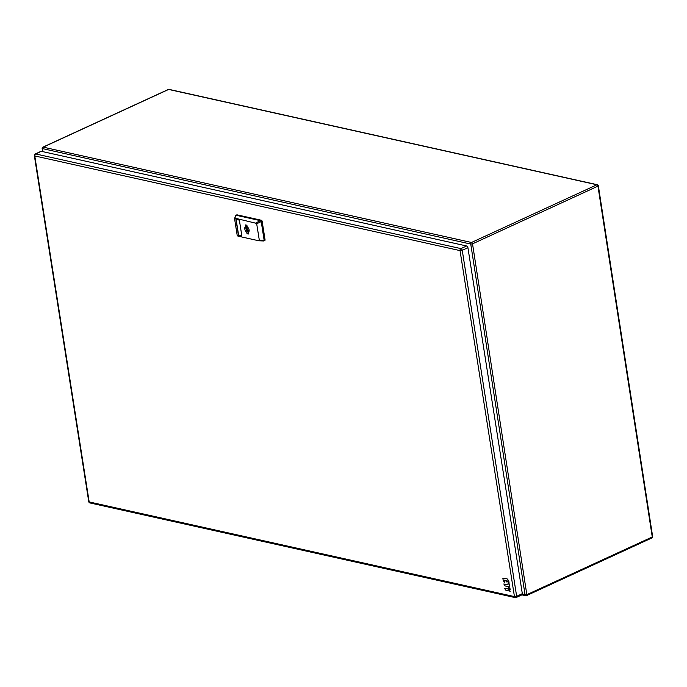 <?xml version="1.0" encoding="UTF-8"?>
<svg xmlns="http://www.w3.org/2000/svg" width="687" height="687" viewBox="0 0 687 687"><rect width="100%" height="100%" fill="white"/><g stroke="black" fill="none" stroke-linecap="round" stroke-linejoin="round"><path stroke-width="1.03" d="M41.349 151.32A1.58 0.962 -114.9 0 0 40.919 151.355L35.243 153.982A1.58 0.962 65.1 0 1 35.681 153.948L460.943 248.608L466.61 245.98L41.349 151.32L35.681 153.948A1.58 1.134 102.5 0 0 34.779 155.949L89.181 501.931L514.443 596.591L460.041 250.609A1.58 1.134 -77.5 0 1 460.943 248.608A1.58 0.962 65.1 0 1 462.248 250.317L516.65 596.307L522.326 593.671L467.916 247.689A1.58 0.962 -114.9 0 0 466.61 245.98M521.476 594.908A1.58 0.962 -114.9 0 0 521.914 594.865A1.58 0.962 -114.9 0 0 522.326 593.671M264.547 240.536A0.945 0.575 -114.9 0 0 265.053 239.797L262.142 221.283A0.945 0.575 -114.9 0 0 261.361 220.252L237.067 214.842A0.945 0.575 -114.9 0 0 236.62 215.048M258.999 240.776L263.645 240.965L264.151 240.321L261.24 221.703L260.459 220.673L236.156 215.263L235.632 215.907M259.308 240.132L256.629 223.412L235.109 218.191L234.593 218.827L237.17 235.203L237.934 236.13L258.793 240.768L259.308 240.132L264.151 240.321L263.645 240.965L264.151 240.321M258.793 240.768L259.308 240.459M237.067 214.842L236.156 215.263L234.593 218.509M249.106 229.965A3.16 1.932 -114.9 0 0 247.157 226.822L246.908 225.216L245.611 224.932L245.869 226.53A3.16 1.932 -114.9 0 0 245.62 226.616A3.16 1.932 -114.9 0 0 244.804 229.003A3.16 1.932 -114.9 0 0 246.745 232.146L247.002 233.752L248.29 234.035L248.041 232.429A3.16 1.932 -114.9 0 0 248.282 232.343A3.16 1.932 -114.9 0 0 249.106 229.965M239.359 220.132L241.858 236.01L238.415 235.246L235.924 219.368L239.359 220.132M255.976 222.837L261.361 220.252M248.041 232.429L248.505 232.215A4.989 3.049 65.1 0 1 245.929 227.371M248.162 233.228L247.878 231.613A3.16 1.932 65.1 0 1 245.937 228.479A3.16 1.932 65.1 0 1 246.539 226.221M245.869 226.53L247.002 226.006L246.873 225.207M248.136 233.219L247.002 233.752M247.878 231.613L246.745 232.146M241.841 235.881L238.415 235.246M238.604 235.16L236.122 219.411M247.071 226.255A3.478 2.121 -114.9 0 0 246.994 227.844A3.478 2.121 -114.9 0 0 249.072 231.253M248.943 229.303A1.426 0.867 65.1 0 1 248.393 228.153A1.426 0.867 65.1 0 1 248.376 228.075M508.225 582.61L509.119 584.182A0.945 0.575 65.1 0 1 509.402 584.843L510.175 589.772L508.895 588.364A0.945 0.575 65.1 0 1 508.612 587.703L508.2 586.638L505.434 586.02A0.945 0.575 65.1 0 1 504.936 585.659L503.811 583.976L508.028 584.869L508.062 582.67M502.858 578.248L506.963 578.823A0.945 0.575 65.1 0 1 507.453 579.175L508.56 580.618A0.945 0.575 65.1 0 1 508.844 581.288L509.11 583.323L507.865 581.803A0.945 0.575 65.1 0 1 507.581 581.142L506.611 580.472L506.602 581.941L505.4 580.412A0.945 0.575 -114.9 0 0 504.911 580.06L504.413 580.283L504.705 582.464L503.459 580.944A0.945 0.575 65.1 0 1 503.176 580.283L502.858 578.248M508.586 589.18A0.945 0.575 65.1 0 1 509.084 589.532L510.209 591.224L506.113 590.322A0.945 0.575 65.1 0 1 505.615 589.961L504.49 588.278L508.818 589.068M467.916 247.689L462.248 250.317A1.58 0.532 171.1 0 1 460.041 250.609L34.779 155.949A1.58 0.532 171.1 0 1 34.35 155.666L88.752 501.656A1.58 0.532 -8.9 0 0 89.181 501.931A1.58 1.134 102.5 0 0 89.971 502.944L515.233 597.613A1.58 1.134 -77.5 0 1 514.443 596.591A1.58 0.532 -8.9 0 0 516.65 596.307A1.58 0.962 65.1 0 1 516.238 597.501A1.58 0.962 65.1 0 1 515.808 597.535A1.58 1.134 -77.5 0 1 515.233 597.613A1.58 1.58 0 0 0 516.238 597.501L521.914 594.865L525.701 595.715A1.262 0.91 -77.5 0 1 525.074 594.899L470.758 244.074L42.147 148.521A1.262 1.262 0 0 1 42.869 147.173A1.262 0.773 65.3 0 1 43.212 147.147A1.262 0.91 102.5 0 0 42.491 148.744L42.938 151.672M262.142 221.283L261.24 221.703M264.151 240.218L265.053 239.797M256.74 223.756L261.215 221.6M597.999 185.542L597.948 186.143A1.262 0.773 -114.7 0 0 596.909 184.777A1.262 0.91 -77.5 0 1 597.364 184.726L169.096 89.387A1.262 0.91 102.5 0 0 168.633 89.447L43.212 147.147L471.488 242.477L596.909 184.777L168.633 89.447A1.262 0.773 -114.7 0 0 168.289 89.473A1.262 0.773 -114.7 0 0 168.04 89.722M526.156 595.655A1.262 0.91 -77.5 0 1 525.701 595.715A1.262 1.262 0 0 0 526.508 595.629A1.262 0.773 65.3 0 1 526.156 595.655M522.318 594.281L526.835 594.667L652.264 536.968L597.948 186.143L472.527 243.842L526.835 594.667A1.262 0.773 65.3 0 1 526.508 595.629L651.929 537.93A1.262 0.773 -114.7 0 0 652.264 536.968L652.65 536.581L598.343 185.765A1.262 1.262 0 0 0 597.364 184.726M470.758 244.074A1.262 0.91 -77.5 0 1 471.488 242.477A1.262 0.773 65.3 0 1 472.527 243.842L470.758 244.074M651.585 537.955A1.262 0.773 -114.7 0 0 651.929 537.93A1.262 1.262 0 0 0 652.65 536.581M35.243 153.982A1.58 1.58 0 0 0 34.35 155.666M88.752 501.656A1.58 1.58 0 0 0 89.971 502.944M263.748 240.974L258.913 240.785M235.907 215.28L236.809 214.868M235.641 215.555L234.628 218.414M263.885 240.948L264.813 240.519M42.869 147.173L168.289 89.473A1.262 1.262 0 0 1 169.096 89.387M42.628 151.604L42.147 148.521"/></g></svg>
